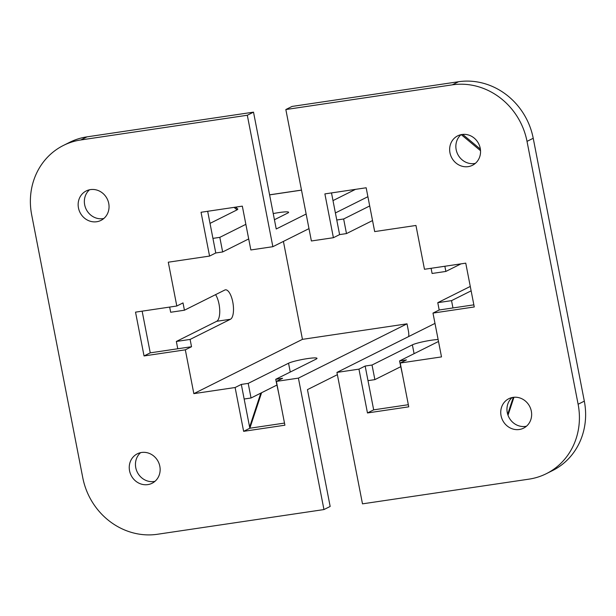 <?xml version="1.0" encoding="UTF-8"?>
<svg xmlns="http://www.w3.org/2000/svg" width="616" height="616" viewBox="0 0 616 616"><rect width="100%" height="100%" fill="white"/><g stroke="black" fill="none" stroke-linecap="round" stroke-linejoin="round"><path stroke-width="0.92" d="M512.135 397.543A16.47 15.192 -116.6 0 0 508.593 416.655A16.47 15.192 -116.6 0 0 525.525 426.395A16.47 15.192 -116.6 0 0 526.472 426.218M519.319 429.498A16.47 15.192 -116.6 0 0 523.562 428.158A16.47 15.192 -116.6 0 0 530.715 408.862A16.47 15.192 -116.6 0 0 513.074 397.366A16.47 15.192 -116.6 0 0 508.831 398.698A16.47 15.192 -116.6 0 0 501.678 418.002A16.47 15.192 -116.6 0 0 519.319 429.498M461.038 134.665A16.47 15.192 -116.6 0 0 457.495 153.784A16.47 15.192 -116.6 0 0 474.428 163.525A16.47 15.192 -116.6 0 0 475.375 163.348M468.222 166.628A16.47 15.192 -116.6 0 0 472.464 165.288A16.47 15.192 -116.6 0 0 479.618 145.992A16.47 15.192 -116.6 0 0 461.977 134.496A16.47 15.192 -116.6 0 0 457.734 135.828A16.47 15.192 -116.6 0 0 450.581 155.124A16.47 15.192 -116.6 0 0 468.222 166.628M584.322 401.147L578.116 404.25A67.367 62.139 63.4 0 1 546.323 473.689L552.529 470.585A67.367 62.139 -116.6 0 0 584.322 401.147L533.225 138.269A67.367 62.139 -116.6 0 0 458.535 81.736L452.329 84.839L285.839 109.54L311.388 240.979L333.402 237.707L339.608 234.604L346.485 233.587L372.295 220.69M434.996 323.392L336.937 372.411L358.951 369.146L367.467 412.959L408.747 406.837L400.231 363.024L441.503 356.903L432.986 313.09L474.266 306.96L465.75 263.155L424.47 269.277L415.954 225.464L374.682 231.585L366.166 187.772L324.886 193.901L333.402 237.707M336.937 372.411L362.485 503.85L528.975 479.148A67.367 62.139 63.4 0 0 546.323 473.689M578.116 404.25L527.019 141.372L533.225 138.269M452.329 84.839A67.367 62.139 63.4 0 1 527.019 141.372M432.986 313.09L439.193 309.987L437.776 302.679L451.536 300.639L471.132 290.844M470.278 286.432L437.776 302.679M461.022 263.856L445.861 271.433L432.101 273.473L431.092 268.291M473.858 304.843L439.193 309.987M451.536 300.639L452.952 307.946M445.861 271.433L444.852 266.251M358.951 369.146L365.157 366.043L372.033 365.026L412.373 344.852L414.091 353.676M438.13 339.531A14.969 1.671 -11 0 0 424.255 341.487A14.969 1.671 -11 0 0 412.373 344.852M400.231 363.024L406.437 359.921L399.553 360.938L438.507 341.472M408.331 404.712L373.673 409.856L365.157 366.043M399.553 360.938L402.656 375.506M372.033 365.026L374.875 379.625L400.677 366.728M374.875 379.625L367.991 380.65M371.41 214.776L374.266 229.468M369.7 205.96L343.651 218.98L346.485 233.587M458.535 81.736L292.046 106.437L285.839 109.54M331.5 192.916L339.608 234.604M343.651 218.98L336.767 220.004M335.397 212.951L367.898 196.704M367.467 412.959L373.673 409.856M147.817 484.607A16.47 15.192 63.4 0 1 130.176 473.111A16.47 15.192 63.4 0 1 137.329 453.815A16.47 15.192 63.4 0 1 141.572 452.475A16.47 15.192 63.4 0 1 159.213 463.971A16.47 15.192 63.4 0 1 152.06 483.275A16.47 15.192 63.4 0 1 147.817 484.607M154.963 481.335A16.47 15.192 63.4 0 1 154.023 481.504A16.47 15.192 63.4 0 1 137.091 471.764A16.47 15.192 63.4 0 1 140.625 452.652M96.72 221.737A16.47 15.192 63.4 0 1 79.079 210.241A16.47 15.192 63.4 0 1 86.232 190.945A16.47 15.192 63.4 0 1 90.475 189.605A16.47 15.192 63.4 0 1 108.116 201.101A16.47 15.192 63.4 0 1 100.962 220.397A16.47 15.192 63.4 0 1 96.72 221.737M103.865 218.457A16.47 15.192 63.4 0 1 102.926 218.634A16.47 15.192 63.4 0 1 85.994 208.893A16.47 15.192 63.4 0 1 89.528 189.782M80.819 139.955A67.367 62.139 -116.6 0 0 63.471 145.415L69.677 142.311A67.367 62.139 63.4 0 1 87.025 136.852L80.819 139.955L247.309 115.254L272.857 246.693L308.986 228.628M63.471 145.415A67.367 62.139 -116.6 0 0 31.678 214.853L82.775 477.731A67.367 62.139 -116.6 0 0 157.465 534.264L323.954 509.563L330.161 506.46L307.453 389.628L337.375 374.674M408.701 336.536A7.484 2.764 81.6 0 0 408.439 331.131L407.022 323.831L298.406 378.124L323.954 509.563M298.406 378.124L276.392 381.396L282.598 378.293L275.722 379.31L316.062 359.143A14.969 1.671 169 0 0 316.994 358.327A14.969 1.671 169 0 0 304.774 359.036A14.969 1.671 169 0 0 288.542 363.224L290.259 372.041M407.022 323.831L302.448 339.347L193.84 393.639L235.112 387.518L243.628 431.331L284.908 425.202L276.392 381.396M193.84 393.639L185.324 349.826L191.53 346.723L190.105 339.424L176.345 341.464L177.77 348.764L191.53 346.723M272.857 246.693L250.843 249.957L242.327 206.144L201.047 212.266L209.563 256.079L168.291 262.2L176.807 306.013L135.528 312.143L144.044 355.948L185.324 349.826M302.448 339.347L283.414 241.418M176.807 306.013L183.014 302.91L184.43 310.218L224.771 290.051A14.969 5.536 -98.4 0 1 225.41 289.843A14.969 5.536 -98.4 0 1 232.94 302.949A14.969 5.536 -98.4 0 1 230.446 319.257L190.105 339.424M142.142 311.157L150.25 352.845L177.77 348.764M176.345 341.464L216.686 321.298A14.969 5.536 81.6 0 0 219.72 309.987A14.969 5.536 81.6 0 0 215.569 294.648M184.43 310.218L170.671 312.258L169.662 307.076M237.168 206.907L235.966 207.515M235.112 387.518L241.318 384.415L249.834 428.228L284.5 423.084M288.542 363.224L248.202 383.391L241.318 384.415M248.202 383.391L251.043 397.998L244.159 399.014M276.846 385.1L251.043 397.998M278.817 393.878L275.722 379.31M250.435 247.832L247.578 233.148M248.456 239.054L222.653 251.959L215.769 252.976L207.669 211.288M209.563 256.079L215.769 252.976M274.428 219.727L287.672 213.105A14.969 1.671 -11 0 0 288.611 212.289A14.969 1.671 -11 0 0 273.235 213.575M222.653 251.959L219.812 237.352L212.936 238.377M245.861 224.332L219.812 237.352M87.025 136.852L253.515 112.151L276.23 228.983L306.144 214.029M332.994 200.608L355.501 189.358M235.535 207.153L237.876 209.101L237.068 209.864L234.072 207.369M210.018 223.385L237.068 209.864M253.515 112.151L247.309 115.254M243.628 431.331L249.834 428.228M144.044 355.948L150.25 352.845M513.274 397.335L507.684 414.26M461.23 134.627L480.534 150.712M301.501 190.144L269.6 194.879M249.611 427.05L260.822 393.108M230.446 319.257L216.686 321.298M480.38 149.149L462.685 134.411M508.007 415.238L513.944 397.266M249.865 428.22L261.592 392.723M269.585 194.825L301.494 190.09"/></g></svg>
